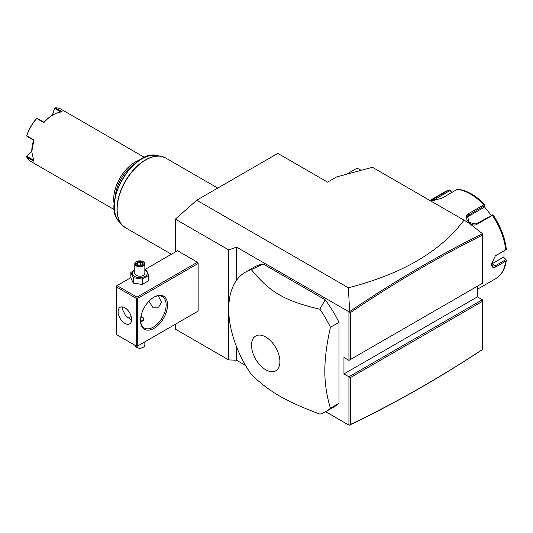 <?xml version="1.0" encoding="UTF-8"?>
<svg xmlns="http://www.w3.org/2000/svg" width="533" height="533" viewBox="0 0 533 533"><rect width="100%" height="100%" fill="white"/><g stroke="black" fill="none" stroke-linecap="round" stroke-linejoin="round"><path stroke-width="0.8" d="M175.377 251.956L175.377 219.13L196.717 200.208L277.806 153.397L327.595 182.139L336.556 176.969L372.454 167.302L464.01 220.162C440.651 251.463 402.109 273.995 348.389 287.773L349.635 311.605L349.302 311.985L350.361 312.664L350.361 359.548L482.372 283.329L482.372 233.754C438.099 255.68 393.854 281.631 349.635 311.605M175.377 219.13L228.697 249.917L228.697 359.908L175.377 329.127L175.377 324.231M228.697 249.917L236.552 247.159L236.552 280.305M349.302 311.985L236.552 247.159M348.389 287.773L196.717 200.208M116.341 286.861L116.341 334.497L136.261 345.997L136.261 298.36L116.341 286.861L116.341 286.041L117.053 285.628L136.968 297.128L136.968 297.947L137.681 298.36L137.681 345.997L136.968 346.41L198.143 311.092L198.143 263.455L197.43 262.223L177.516 250.723L144.843 269.585M477.395 286.201L477.395 296.881L482.372 299.753L482.372 349.615C438.099 378.81 393.854 403.954 349.635 425.034L348.935 425.121L325.676 411.689M245.586 365.451L236.552 360.235L228.697 359.908M464.01 220.162L468.467 222.734L482.372 233.594L482.372 235.193C438.339 257.033 394.333 282.856 350.361 312.664M360.974 170.393A8.048 4.644 -120 0 0 359.602 169.414A8.048 4.644 -120 0 0 355.578 169.014L346.383 174.324M359.602 169.414L361.201 170.333M348.935 312.045L348.935 360.368L482.372 283.329L482.372 235.193M477.395 296.881L343.958 373.919L343.958 357.496L348.935 360.368L350.361 359.548M482.372 299.753L348.935 376.798L343.958 373.919M482.372 349.615L482.372 301.398L350.361 377.617L348.935 376.798L348.935 425.121M349.302 425.174L350.361 424.501C394.333 403.528 438.339 378.537 482.372 349.535M350.361 377.617L350.361 424.501M236.552 346.803L236.552 360.235M338.975 322.338L338.975 403.328A80.476 46.464 60 0 1 334.404 406.652L325.87 411.583A80.476 46.464 -120 0 0 330.44 408.258C326.736 396.112 324.857 383.7 324.804 371.015C324.857 358.269 326.736 343.685 330.44 327.262A80.476 46.464 -120 0 0 319.907 309.233L325.183 299.779A80.476 46.464 60 0 1 338.975 322.338L330.44 327.262M263.149 263.968L251.349 269.651A80.476 46.464 -120 0 0 245.393 272.196L253.928 267.266A80.476 46.464 60 0 1 263.149 263.968L325.183 299.779M245.393 272.196A80.476 46.464 -120 0 0 228.724 309.033A80.476 46.464 -120 0 0 251.349 374.546C270.111 392.301 284.762 400.763 319.907 414.128A80.476 46.464 -120 0 0 325.87 411.583M338.975 403.328L330.44 408.258M251.523 345.191A20.074 11.586 -120 0 0 265.714 369.775A20.074 11.586 -120 0 0 279.905 361.581A20.074 11.586 -120 0 0 265.714 336.996A20.074 11.586 -120 0 0 251.523 345.191M319.907 309.233C284.762 300.938 270.111 292.477 251.349 269.651M477.395 289.252L495.65 278.712A50.295 29.035 -120 0 0 505.73 261.163L495.976 266.8C493.165 268.226 491.666 267.333 491.479 264.108L495.33 255.873L505.73 249.81A50.295 29.035 -120 0 0 492.372 215.392L476.928 224.313C471.185 228.031 462.071 216.631 468.414 213.72L483.857 204.799A50.295 29.035 -120 0 0 457.147 189.382L441.704 198.296L431.07 200.988L433.189 199.062L448.639 190.141A50.295 29.035 -120 0 0 445.355 191.594L429.944 200.495M505.73 261.163L506.35 260.104L505.817 259.711L495.41 265.72L492.559 266.12L491.486 263.762M495.084 256.073L505.73 249.81M451.784 192.48L449.959 189.961L445.355 191.594M504.031 250.89L503.938 257.599L506.044 259.698M503.938 257.599L505.817 259.711M503.345 257.259L492.046 263.782A6.036 3.484 -60 0 1 491.506 264.055M493.112 214.979C500.514 226.072 504.924 237.471 506.337 249.178L506.35 249.504M492.372 215.392L492.852 214.726L493.172 215.292M476.928 224.313L476.082 224.013L492.852 214.726M476.082 224.013L469 222.421L467.474 215.918L484.797 205.525L484.903 204.832L483.857 204.799M457.147 189.382L457.914 189.248M432.09 201.054L450.132 190.441L449.959 189.961M450.132 190.441L451.584 192.593M484.304 206.684L491.253 215.252M466.901 217.277A6.036 4.757 -144.9 0 1 467.015 217.211L484.004 207.397L484.797 205.525M117.053 285.628L130.838 277.666M136.968 297.128L197.43 262.223M137.681 298.36L198.143 263.455M137.681 345.997L198.143 311.092M140.525 320.533A19.115 11.033 -60 0 1 154.044 297.128A19.115 11.033 -60 0 1 167.555 304.929A19.115 11.033 -60 0 1 154.044 328.335A19.115 11.033 -60 0 1 140.525 320.533M136.968 346.41L136.261 345.997M136.261 298.36L136.968 297.947M118.119 311.705A9.554 5.517 60 0 1 120.098 307.328A9.554 5.517 60 0 1 127.467 309.893A9.554 5.517 60 0 1 131.638 319.507A9.554 5.517 60 0 1 129.659 323.884A9.554 5.517 60 0 1 122.29 321.326A9.554 5.517 60 0 1 118.119 311.705M122.857 306.995L122.39 309.24L125.628 315.716L131.611 320.133M158.308 295.828L161.512 302.258L158.607 307.168L152.698 307.201L148.927 301.238M153.677 297.341A18.109 10.453 -60 0 1 162.385 296.641A18.109 10.453 -60 0 1 166.136 304.929A18.109 10.453 -60 0 1 158.228 323.151A18.109 10.453 -60 0 1 144.276 328.002A18.109 10.453 -60 0 1 140.532 320.113M127.447 317.348A18.109 10.453 120 0 0 131.238 316.649M140.905 316.642L142.804 317.168L144.043 319.1L140.632 321.572M140.705 321.566A4.024 2.325 0 0 0 143.683 319.947A4.024 2.325 0 0 0 142.657 317.661A4.024 2.325 0 0 0 140.832 317.055M142.657 317.661L142.804 317.741A4.224 2.438 180 0 1 144.03 319.3M144.843 341.86L144.843 345.177A5.03 2.905 180 0 1 143.37 347.23A5.03 2.905 180 0 1 136.261 347.23L136.615 347.436A4.524 2.612 180 0 0 143.017 347.436L143.37 347.23M134.782 345.144L134.782 345.177A5.03 2.905 0 0 0 136.261 347.23M134.782 269.845L130.838 272.516L130.838 277.893L133.243 283.076L142.218 284.462L148.794 280.671L148.794 275.294L146.388 270.111L144.843 269.645M142.218 284.462L142.218 279.085L148.794 275.294M133.243 283.076L133.243 277.7L142.218 279.085M130.838 272.516L133.243 277.7M134.782 270.111A7.482 4.317 0 0 0 134.523 276.361A7.482 4.317 0 0 0 145.103 276.361A7.482 4.317 0 0 0 145.103 270.251A7.482 4.317 0 0 0 144.843 270.111M144.843 263.862A5.03 2.905 0 0 1 141.738 266.547A5.03 2.905 0 0 1 136.261 265.914A5.03 2.905 180 0 1 134.782 263.862L134.782 273.309A5.03 2.905 0 0 0 136.261 275.361A5.03 2.905 0 0 0 141.738 275.994A5.03 2.905 0 0 0 144.843 273.309L144.843 263.862A5.03 2.905 0 0 0 143.37 261.81L143.017 261.603A4.524 2.612 180 0 0 136.615 261.603A4.524 2.612 180 0 0 136.615 265.301A4.524 2.612 0 0 0 143.017 265.301A4.524 2.612 0 0 0 143.017 261.603M134.782 263.862A5.03 2.905 180 0 1 136.261 261.81A5.03 2.905 180 0 1 136.448 261.71M138.893 265.441L142.338 264.908L143.264 262.922L140.739 261.463L137.294 261.996L136.368 263.988L139.046 265.534M137.294 261.996L137.714 262.662L137.008 264.181M140.739 261.463L140.585 262.216L137.714 262.662L137.714 264.588M143.264 262.922L142.691 263.429L143.264 262.922M142.338 264.908L141.918 265.088L142.338 264.908M140.585 265.081L140.585 262.216L142.657 263.415M134.01 164.47A29.168 16.843 120 0 0 115.208 197.037M139.746 160.033A30.174 17.422 120 0 0 113.709 199.102A30.174 17.422 120 0 0 114.235 204.219M144.53 157.408L61.082 109.232A30.174 17.422 120 0 0 55.239 107.826L62.354 111.93A30.174 17.422 120 0 0 53.107 114.835A30.174 17.422 120 0 0 43.866 122.603L36.75 118.499A30.174 17.422 120 0 0 26.763 135.802L33.879 139.906L31.767 151.792L33.879 161.252L26.763 157.148A30.174 17.422 120 0 0 30.907 161.506L114.355 209.682M31.767 151.792L31.767 151.299A29.575 17.076 -60 0 1 33.652 140.199L26.97 136.341L26.763 135.802M52.327 115.288L54.626 108.126L55.239 107.826M60.969 112.03L54.666 108.392L54.732 107.986M53.107 114.835L52.68 115.081A29.575 17.076 120 0 0 44.012 122.264L43.866 122.603M36.75 118.499L37.323 118.406L44.006 122.264M36.824 118.326L36.511 118.586A29.575 17.076 -60 0 0 26.723 135.542L26.65 135.942M26.763 157.148L26.97 156.362L33.273 160.007M26.97 156.362L31.773 151.066M26.65 156.629L31.773 150.886M52.481 115.201L54.666 108.392M495.976 266.8L495.41 265.72L492.046 263.782M495.976 255.447L495.41 255.867M468.414 213.72L468.694 214.819L467.015 217.211M433.189 199.062L434.428 200.741M217.75 188.069L165.716 158.028A40.235 23.232 120 0 0 134.709 168.808A40.235 23.232 120 0 0 117.147 209.302A40.235 23.232 120 0 0 125.482 227.718L171.419 254.241M123.616 226.418A40.202 23.212 -60 0 1 121.87 224.753A40.202 23.212 -60 0 1 125.315 181.16A40.202 23.212 -60 0 1 161.346 156.382A40.202 23.212 -60 0 1 163.658 157.062M165.716 158.028L161.346 156.382L157.148 155.529A38.822 22.413 120 0 0 122.357 179.454A38.822 22.413 120 0 0 119.032 221.548L121.87 224.753L125.482 227.718M495.65 278.712C501.686 275.035 505.251 268.825 506.35 260.097M457.754 189.195C466.961 190.361 475.996 195.531 484.863 204.712M136.261 261.81L136.615 261.603M136.774 264.048L139 265.334M141.945 264.954L142.724 263.282M138.98 265.327L142.091 264.848M157.148 155.529C133.43 148.614 101.183 204.465 119.032 221.548"/></g></svg>
